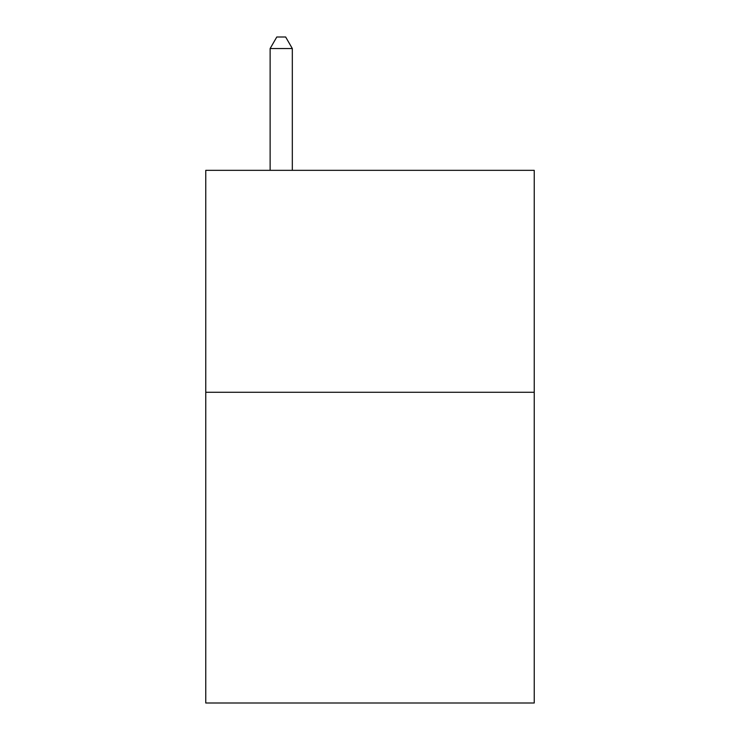 <?xml version="1.0" encoding="UTF-8"?>
<svg xmlns="http://www.w3.org/2000/svg" width="740" height="740" viewBox="0 0 740 740"><rect width="100%" height="100%" fill="white"/><g stroke="black" fill="none" stroke-linecap="round" stroke-linejoin="round"><path stroke-width="1.11" d="M534.234 392.283L534.234 703L205.766 703L205.766 170.339L534.234 170.339L534.234 392.283L205.766 392.283M292.318 170.339L292.318 48.544L270.128 48.544L270.128 170.339M270.128 48.544L276.788 37L285.659 37L292.318 48.544"/></g></svg>
